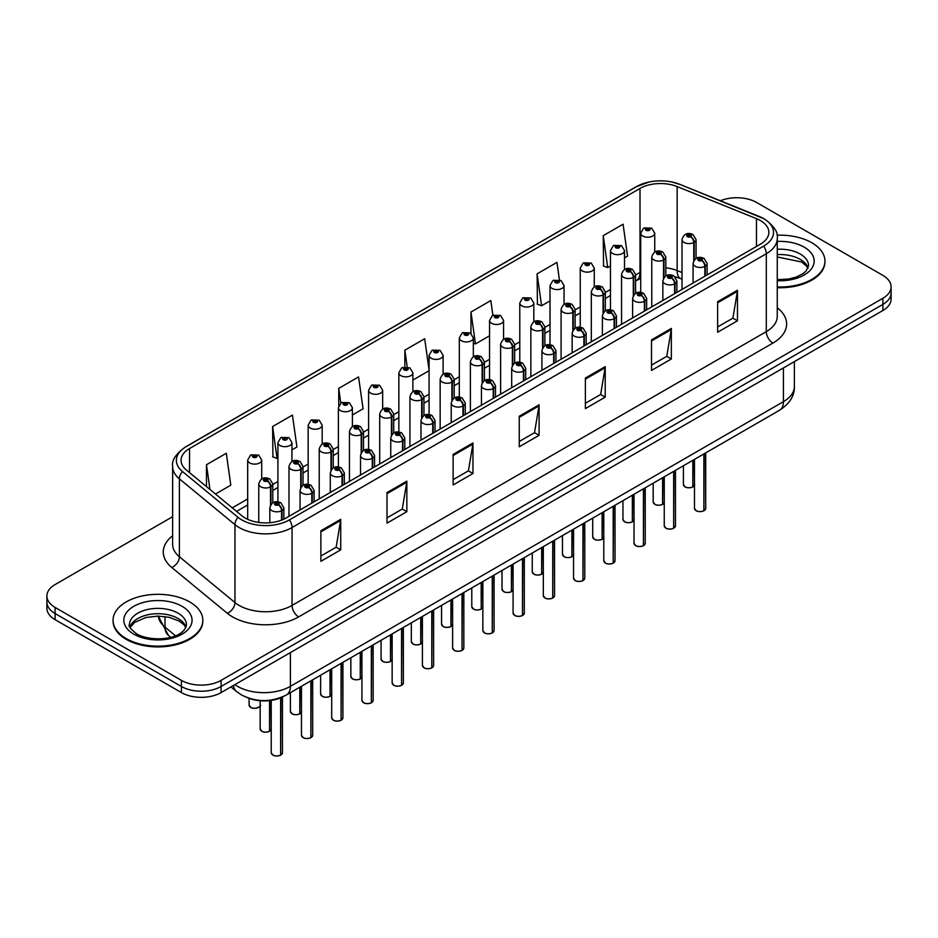 <?xml version="1.0" encoding="UTF-8"?>
<svg xmlns="http://www.w3.org/2000/svg" width="938" height="938" viewBox="0 0 938 938"><rect width="100%" height="100%" fill="white"/><g stroke="black" fill="none" stroke-linecap="round" stroke-linejoin="round"><path stroke-width="1.41" d="M283.839 696.301A28.058 16.192 180 0 1 247.749 697.837M113.052 620.241L113.052 621.003A44.883 25.912 0 0 0 126.208 639.329A44.883 25.912 0 0 0 175.125 644.945A44.883 25.912 0 0 0 202.831 621.003L202.831 620.241A44.883 25.912 0 0 0 189.687 601.915A44.883 25.912 0 0 0 140.77 596.298A44.883 25.912 0 0 0 113.052 620.241A44.883 25.912 0 0 0 126.208 638.567A44.883 25.912 0 0 0 175.125 644.183A44.883 25.912 0 0 0 202.831 620.241M760.355 220.524A28.996 16.732 180 0 1 768.843 232.354A28.996 16.732 180 0 1 760.355 244.197L286.09 517.999A28.996 16.732 180 0 1 241.852 515.771L186.299 469.961A28.996 16.732 180 0 1 181.046 460.359A28.996 16.732 180 0 1 189.546 448.528L640.009 188.444A28.996 16.732 180 0 1 677.142 186.568L756.485 218.648A28.996 16.732 180 0 1 760.355 220.524M763.661 218.613A33.662 19.44 0 0 0 759.159 216.432L679.816 184.364A33.662 19.44 0 0 0 671.737 181.96A33.662 19.44 0 0 0 649.284 181.96A33.662 19.44 0 0 0 636.703 186.545L186.24 446.617A33.662 19.44 0 0 0 182.464 471.509L238.018 517.319A33.662 19.44 0 0 0 289.396 519.91L763.661 246.108A33.662 19.44 0 0 0 763.661 218.613M172.639 516.697L55.119 584.55A28.058 16.192 0 0 0 46.9 596.005L46.9 608.223A28.058 16.192 0 0 0 55.119 619.666L181.421 692.596L181.421 686.487A28.058 16.192 0 0 0 221.098 686.487L882.881 304.404A28.058 16.192 0 0 0 891.1 292.949A28.058 16.192 0 0 1 882.881 304.404L221.098 686.487A28.058 16.192 0 0 1 181.421 686.487L55.119 613.558L181.421 686.487L181.421 680.378A28.058 16.192 0 0 0 221.098 680.378L882.881 298.296A28.058 16.192 0 0 0 891.1 286.84A28.058 16.192 0 0 0 882.881 275.385L756.579 202.467A28.058 16.192 0 0 0 720.419 200.744M46.9 602.114A28.058 16.192 0 0 0 55.119 613.558A28.058 16.192 0 0 1 46.9 602.114M320.878 530.779L320.878 561.311L340.717 549.867L340.717 519.324L320.878 530.779M320.878 556.023L336.144 547.206L340.623 520.461A8.419 4.854 -120 0 0 340.717 519.324M336.132 547.217L340.717 549.867M387.007 492.591L387.007 523.134L406.846 511.691L406.846 481.147L387.007 492.591M387.007 517.846L402.273 509.029L406.752 482.284A8.419 4.854 -120 0 0 406.846 481.147M402.25 509.041L406.846 511.691M453.124 454.414L453.124 484.958L472.963 473.502L472.963 442.971L453.124 454.414M453.124 479.658L468.402 470.853L472.881 444.108A8.419 4.854 -120 0 0 472.963 442.971M468.379 470.864L472.963 473.502M717.629 301.708L717.629 332.251L737.467 320.796L737.467 290.252L717.629 301.708M717.629 326.952L732.906 318.134L737.385 291.401A8.419 4.854 -120 0 0 737.467 290.252M732.883 318.146L737.467 320.796M651.511 339.884L651.511 370.428L671.35 358.973L671.35 328.429L651.511 339.884M651.511 365.128L666.777 356.311L671.256 329.578A8.419 4.854 -120 0 0 671.35 328.429M666.754 356.323L671.35 358.973M585.382 378.061L585.382 408.605L605.221 397.149L605.221 366.606L585.382 378.061M585.382 403.305L600.648 394.488L605.127 367.755A8.419 4.854 -120 0 0 605.221 366.606M600.637 394.499L605.221 397.149M519.253 416.238L519.253 446.781L539.092 435.326L539.092 404.794L519.253 416.238M519.253 441.481L534.519 432.676L538.998 405.931A8.419 4.854 -120 0 0 539.092 404.794M534.508 432.676L539.092 435.326M777.262 287.696A44.883 25.912 0 0 0 824.948 261.831L824.948 261.069A44.883 25.912 0 0 0 811.792 242.743A44.883 25.912 0 0 0 776.969 235.215M46.9 596.005A28.058 16.192 0 0 0 55.119 607.449L181.421 680.378M291.941 449.877L296.924 447.004L292.445 415.1L272.606 426.544L272.923 456.912M215.482 494.033L230.795 485.181L226.316 453.277L206.477 464.732L206.477 486.599M492.884 315.262L490.82 300.559L470.982 312.014L470.982 333.33M559.4 279.841L556.949 262.382L537.111 273.837L537.427 304.193M624.509 257.88L627.557 256.121L623.078 224.205L603.24 235.661L603.556 266.017M352.407 414.971L363.053 408.827L358.574 376.924L338.735 388.367L338.735 405.791M429.076 369.994L424.691 338.735L404.853 350.191L404.853 366.84M412.872 380.066L429.076 370.709M404.853 350.191L407.198 366.887M470.982 312.014L475.46 343.929L489.542 335.792M475.46 343.929L473.338 343.132M537.111 273.837L541.589 305.753L550.008 300.887M541.589 305.753L537.111 304.076M603.24 235.661L607.718 267.576L610.474 265.982M607.718 267.576L603.24 265.9M338.735 388.367L340.799 403.106M272.606 426.544L277.085 458.459L277.918 457.979M277.085 458.459L272.606 456.783M206.477 464.732L209.948 489.472M181.421 692.596A28.058 16.192 0 0 0 221.098 692.596L882.881 310.513A28.058 16.192 0 0 0 891.1 299.058L891.1 286.84M703.852 510.835C700.522 511.902 697.954 511.867 696.172 510.729L694.483 508.361A5.616 3.236 0 0 0 696.125 510.647A5.616 3.236 0 0 0 703.887 510.741L703.758 510.811A5.429 3.131 180 0 1 696.266 510.718M703.887 510.518L704.239 453.722M705.27 275.995L705.27 266.146A4.678 2.814 -122.2 0 0 701.823 260.494A2.333 1.348 0 0 0 701.753 258.63A2.333 1.348 0 0 0 698.447 258.63A2.333 1.348 0 0 0 698.447 260.541A2.333 1.348 0 0 0 701.683 260.588L699.162 259.592L700.756 259.205L701.823 260.494M701.683 260.588A4.678 2.58 62.1 0 1 704.837 266.392A7.012 4.045 180 0 1 695.14 266.263A7.012 4.045 180 0 1 693.088 263.402C694.87 257.645 698.54 255.98 704.086 258.396L707.111 263.402A7.012 4.045 180 0 1 705.27 266.146M704.837 276.241L704.837 266.392M703.887 510.741L703.887 453.922M692.783 486.986C689.453 488.053 686.886 488.03 685.103 486.881L683.415 484.512A5.616 3.236 0 0 0 685.057 486.799A5.616 3.236 0 0 0 692.819 486.904L692.69 486.974A5.429 3.131 180 0 1 685.197 486.881M692.819 486.67L693.17 460.112M694.202 260.084L694.202 242.297A4.678 2.814 -122.2 0 0 690.755 236.657A2.333 1.348 0 0 0 690.685 234.781A2.333 1.348 0 0 0 687.378 234.781A2.333 1.348 0 0 0 687.378 236.693A2.333 1.348 0 0 0 690.603 236.739L688.093 235.743L689.688 235.356L690.755 236.657M690.603 236.739A4.678 2.58 62.1 0 1 693.768 242.543A7.012 4.045 180 0 1 684.072 242.426A7.012 4.045 180 0 1 682.02 239.565C683.802 233.808 687.472 232.132 693.018 234.559L696.043 239.565A7.012 4.045 180 0 1 694.202 242.297M693.768 260.752L693.768 242.543M692.819 486.904L692.819 460.324M654.736 252.052L654.736 233.163A7.012 4.045 180 0 1 650.409 236.915A7.012 4.045 180 0 1 642.765 236.036A7.012 4.045 180 0 1 640.713 233.163L643.515 228.297A4.678 2.814 57.8 0 1 646.001 228.438A2.333 1.348 0 0 0 646.071 230.302A2.333 1.348 0 0 0 649.377 230.302A2.333 1.348 0 0 0 649.377 228.391A2.333 1.348 0 0 0 646.141 228.356L648.662 229.353L647.068 229.728L646.001 228.438M647.091 229.751L647.091 228.954M646.141 228.356A4.678 2.58 -117.9 0 0 643.96 228.04A4.678 2.58 -117.9 0 0 643.749 228.169M647.032 229.716L647.032 228.989M777.262 286.934A44.883 25.912 0 0 0 824.948 261.069M673.613 528.282C670.283 529.36 667.727 529.325 665.933 528.188L664.256 525.808A5.616 3.236 0 0 0 665.898 528.106A5.616 3.236 0 0 0 673.66 528.2L673.531 528.27A5.429 3.131 180 0 1 666.027 528.176M673.66 527.965L674 471.181M675.032 293.453L675.032 283.593A4.678 2.814 -122.2 0 0 671.585 277.953A2.333 1.348 0 0 0 671.514 276.089A2.333 1.348 0 0 0 668.208 276.089A2.333 1.348 0 0 0 668.208 278A2.333 1.348 0 0 0 671.444 278.035L668.935 277.038L670.529 276.663L671.585 277.953M671.444 278.035A4.678 2.58 62.1 0 1 674.598 283.851A7.012 4.045 180 0 1 664.901 283.722A7.012 4.045 180 0 1 662.849 280.861C664.643 275.104 668.313 273.439 673.859 275.854L676.873 280.861A7.012 4.045 180 0 1 675.032 283.593M674.598 293.7L674.598 283.851M673.66 528.2L673.66 471.38M643.386 545.74C640.056 546.807 637.488 546.784 635.706 545.646L634.018 543.266A5.616 3.236 0 0 0 635.659 545.553A5.616 3.236 0 0 0 643.421 545.658L643.292 545.728A5.429 3.131 180 0 1 635.8 545.635M643.421 545.424L643.773 488.639M644.805 310.9L644.805 301.051A4.678 2.814 -122.2 0 0 641.358 295.411A2.333 1.348 0 0 0 641.287 293.547A2.333 1.348 0 0 0 637.981 293.547A2.333 1.348 0 0 0 637.981 295.447A2.333 1.348 0 0 0 641.217 295.493L638.696 294.497L640.291 294.11L641.358 295.411M641.217 295.493A4.678 2.58 62.1 0 1 644.371 301.297A7.012 4.045 180 0 1 634.674 301.18A7.012 4.045 180 0 1 632.622 298.319C634.416 292.562 638.075 290.897 643.62 293.313L646.645 298.319A7.012 4.045 180 0 1 644.805 301.051M644.371 311.158L644.371 301.297M643.421 545.658L643.421 488.839M613.147 563.199C609.817 564.266 607.261 564.23 605.467 563.093L603.791 560.725A5.616 3.236 0 0 0 605.432 563.011A5.616 3.236 0 0 0 613.194 563.105L613.065 563.187A5.429 3.131 180 0 1 605.561 563.081M613.194 562.882L613.534 506.086M614.566 328.359L614.566 318.51A4.678 2.814 -122.2 0 0 611.119 312.858A2.333 1.348 0 0 0 611.048 310.994A2.333 1.348 0 0 0 607.742 310.994A2.333 1.348 0 0 0 607.742 312.905A2.333 1.348 0 0 0 610.978 312.952L608.469 311.955L610.063 311.568L611.119 312.858M610.978 312.952A4.678 2.58 62.1 0 1 614.132 318.756A7.012 4.045 180 0 1 604.435 318.627A7.012 4.045 180 0 1 602.384 315.766C604.178 310.021 607.847 308.344 613.393 310.771L616.407 315.766A7.012 4.045 180 0 1 614.566 318.51M614.132 328.605L614.132 318.756M613.194 563.105L613.194 506.286M582.92 580.645C579.59 581.724 577.022 581.689 575.24 580.552L573.552 578.171A5.616 3.236 0 0 0 575.193 580.47A5.616 3.236 0 0 0 582.955 580.563L582.826 580.634A5.429 3.131 180 0 1 575.334 580.54M582.955 580.329L583.307 523.545M584.339 345.817L584.339 335.956A4.678 2.814 -122.2 0 0 580.892 330.317A2.333 1.348 0 0 0 580.821 328.452A2.333 1.348 0 0 0 577.515 328.452A2.333 1.348 0 0 0 577.515 330.364A2.333 1.348 0 0 0 580.751 330.399L578.23 329.402L579.825 329.027L580.892 330.317M580.751 330.399A4.678 2.58 62.1 0 1 583.905 336.214A7.012 4.045 180 0 1 574.208 336.085A7.012 4.045 180 0 1 572.157 333.225C573.95 327.468 577.609 325.803 583.155 328.218L586.18 333.225A7.012 4.045 180 0 1 584.339 335.956M583.905 346.063L583.905 336.214M582.955 580.563L582.955 523.744M624.509 269.499L624.509 250.622A7.012 4.045 180 0 1 620.182 254.362A7.012 4.045 180 0 1 612.537 253.483A7.012 4.045 180 0 1 610.474 250.622L613.276 245.756A4.678 2.814 57.8 0 1 615.774 245.897A2.333 1.348 0 0 0 615.844 247.761A2.333 1.348 0 0 0 619.15 247.761A2.333 1.348 0 0 0 619.15 245.85A2.333 1.348 0 0 0 615.914 245.815L618.423 246.811L616.829 247.186L615.774 245.897M616.864 247.198L616.864 246.413M615.914 245.815A4.678 2.58 -117.9 0 0 613.722 245.498A4.678 2.58 -117.9 0 0 613.522 245.627M616.805 247.175L616.805 246.436M594.27 286.958L594.27 268.08A7.012 4.045 180 0 1 589.943 271.821A7.012 4.045 180 0 1 582.299 270.941A7.012 4.045 180 0 1 580.247 268.08L583.049 263.215A4.678 2.814 57.8 0 1 585.535 263.344A2.333 1.348 0 0 0 585.605 265.219A2.333 1.348 0 0 0 588.912 265.219A2.333 1.348 0 0 0 588.912 263.308A2.333 1.348 0 0 0 585.675 263.261L588.196 264.258L586.602 264.645L586.625 263.859M585.675 263.261A4.678 2.58 -117.9 0 0 583.495 262.945A4.678 2.58 -117.9 0 0 583.284 263.086M586.567 264.622L585.535 263.344M586.602 264.645L586.567 263.895M564.043 304.416L564.043 285.527A7.012 4.045 180 0 1 559.716 289.279A7.012 4.045 180 0 1 552.072 288.4A7.012 4.045 180 0 1 550.008 285.527L552.81 280.661A4.678 2.814 57.8 0 1 555.308 280.802A2.333 1.348 0 0 0 555.378 282.666A2.333 1.348 0 0 0 558.685 282.666A2.333 1.348 0 0 0 558.685 280.755A2.333 1.348 0 0 0 555.448 280.72L557.958 281.717L556.363 282.092L555.308 280.802M556.398 282.115L556.398 281.318M555.448 280.72A4.678 2.58 -117.9 0 0 553.256 280.403A4.678 2.58 -117.9 0 0 553.057 280.532M556.363 282.092L556.34 281.353M533.804 321.863L533.804 302.986A7.012 4.045 180 0 1 529.478 306.726A7.012 4.045 180 0 1 521.833 305.847A7.012 4.045 180 0 1 519.781 302.986L522.583 298.12A4.678 2.814 57.8 0 1 525.069 298.261A2.333 1.348 0 0 0 525.139 300.125A2.333 1.348 0 0 0 528.446 300.125A2.333 1.348 0 0 0 528.446 298.214A2.333 1.348 0 0 0 525.21 298.178L527.461 298.788L526.136 299.55L526.159 298.776M525.21 298.178A4.678 2.58 -117.9 0 0 523.029 297.862A4.678 2.58 -117.9 0 0 522.818 297.991M526.101 299.539L525.069 298.261M526.136 299.55L526.101 298.8M662.545 504.433C659.215 505.512 656.659 505.476 654.865 504.339L653.188 501.959A5.616 3.236 0 0 0 654.83 504.257A5.616 3.236 0 0 0 662.591 504.351L662.463 504.421A5.429 3.131 180 0 1 654.959 504.327M662.591 504.128L662.932 477.571M663.963 277.531L663.963 259.756A4.678 2.814 -122.2 0 0 660.516 254.104A2.333 1.348 0 0 0 660.446 252.24A2.333 1.348 0 0 0 657.139 252.24A2.333 1.348 0 0 0 657.139 254.151A2.333 1.348 0 0 0 660.375 254.186L657.855 253.201L659.461 252.814L660.516 254.104M660.375 254.186A4.678 2.58 62.1 0 1 663.529 260.002A7.012 4.045 180 0 1 653.833 259.873A7.012 4.045 180 0 1 651.781 257.012C653.575 251.255 657.245 249.59 662.791 252.005L665.804 257.012A7.012 4.045 180 0 1 663.963 259.756M663.529 278.211L663.529 260.002M662.591 504.351L662.591 477.77M632.318 521.891C628.988 522.97 626.42 522.935 624.638 521.798L622.949 519.418A5.616 3.236 0 0 0 624.591 521.716A5.616 3.236 0 0 0 632.353 521.809L632.224 521.88A5.429 3.131 180 0 1 624.731 521.786M632.353 521.575L632.704 495.03M633.736 294.989L633.736 277.202A4.678 2.814 -122.2 0 0 630.289 271.563A2.333 1.348 0 0 0 630.219 269.698A2.333 1.348 0 0 0 626.912 269.698A2.333 1.348 0 0 0 626.912 271.61A2.333 1.348 0 0 0 630.137 271.645L627.628 270.648L629.222 270.273L630.289 271.563M630.137 271.645A4.678 2.58 62.1 0 1 633.302 277.449A7.012 4.045 180 0 1 623.606 277.331A7.012 4.045 180 0 1 621.554 274.471C623.336 268.714 627.006 267.049 632.552 269.464L635.577 274.471A7.012 4.045 180 0 1 633.736 277.202M633.302 295.658L633.302 277.449M632.353 521.809L632.353 495.229M602.079 539.35C598.749 540.417 596.193 540.394 594.399 539.256L592.722 536.876A5.616 3.236 0 0 0 594.364 539.162A5.616 3.236 0 0 0 602.126 539.268L601.997 539.338A5.429 3.131 180 0 1 594.493 539.244M602.126 539.033L602.466 512.488M603.497 312.448L603.497 294.661A4.678 2.814 -122.2 0 0 600.05 289.021A2.333 1.348 0 0 0 599.98 287.157A2.333 1.348 0 0 0 596.674 287.157A2.333 1.348 0 0 0 596.674 289.056A2.333 1.348 0 0 0 599.91 289.103L597.389 288.107L598.995 287.72L600.05 289.021M599.91 289.103A4.678 2.58 62.1 0 1 603.064 294.907A7.012 4.045 180 0 1 593.367 294.79A7.012 4.045 180 0 1 591.315 291.929C593.109 286.172 596.779 284.507 602.325 286.922L605.338 291.929A7.012 4.045 180 0 1 603.497 294.661M603.064 313.116L603.064 294.907M602.126 539.268L602.126 512.687M571.852 556.809C568.522 557.876 565.954 557.84 564.172 556.703L562.483 554.335A5.616 3.236 0 0 0 564.125 556.621A5.616 3.236 0 0 0 571.887 556.715L571.758 556.785A5.429 3.131 180 0 1 564.266 556.691M571.887 556.492L572.239 529.935M573.27 329.895L573.27 312.12A4.678 2.814 -122.2 0 0 569.823 306.468A2.333 1.348 0 0 0 569.753 304.604A2.333 1.348 0 0 0 566.446 304.604A2.333 1.348 0 0 0 566.446 306.515A2.333 1.348 0 0 0 569.671 306.55L567.162 305.565L568.756 305.178L569.823 306.468M569.671 306.55A4.678 2.58 62.1 0 1 572.837 312.366A7.012 4.045 180 0 1 563.14 312.237A7.012 4.045 180 0 1 561.088 309.376C562.87 303.619 566.54 301.954 572.086 304.369L575.111 309.376A7.012 4.045 180 0 1 573.27 312.12M572.837 330.575L572.837 312.366M571.887 556.715L571.887 530.134M552.681 598.104C549.351 599.171 546.795 599.148 545.001 598.01L543.325 595.63A5.616 3.236 0 0 0 544.966 597.916A5.616 3.236 0 0 0 552.728 598.022L552.599 598.092A5.429 3.131 180 0 1 545.095 597.998M552.728 597.787L553.068 541.003M554.1 363.264L554.1 353.415A4.678 2.814 -122.2 0 0 550.653 347.775A2.333 1.348 0 0 0 550.583 345.911A2.333 1.348 0 0 0 547.276 345.911A2.333 1.348 0 0 0 547.276 347.81A2.333 1.348 0 0 0 550.512 347.857L548.003 346.861L549.598 346.474L550.653 347.775M550.512 347.857A4.678 2.58 62.1 0 1 553.666 353.661A7.012 4.045 180 0 1 543.97 353.544A7.012 4.045 180 0 1 541.918 350.683C543.712 344.926 547.382 343.261 552.928 345.676L555.953 350.683A7.012 4.045 180 0 1 554.1 353.415M553.666 363.522L553.666 353.661M552.728 598.022L552.728 541.203M522.454 615.562C519.124 616.629 516.557 616.594 514.774 615.457L513.086 613.089A5.616 3.236 0 0 0 514.728 615.375A5.616 3.236 0 0 0 522.489 615.469L522.36 615.551A5.429 3.131 180 0 1 514.868 615.457M522.489 615.246L522.841 558.45M523.873 380.722L523.873 370.873A4.678 2.814 -122.2 0 0 520.426 365.222A2.333 1.348 0 0 0 520.356 363.358A2.333 1.348 0 0 0 517.049 363.358A2.333 1.348 0 0 0 517.049 365.269A2.333 1.348 0 0 0 520.285 365.316L517.764 364.319L519.359 363.932L520.426 365.222M520.285 365.316A4.678 2.58 62.1 0 1 523.439 371.12A7.012 4.045 180 0 1 513.743 371.002A7.012 4.045 180 0 1 511.691 368.13C513.485 362.385 517.143 360.708 522.689 363.135L525.714 368.13A7.012 4.045 180 0 1 523.873 370.873M523.439 380.969L523.439 371.12M522.489 615.469L522.489 558.661M492.216 633.009C488.886 634.088 486.33 634.053 484.536 632.915L482.859 630.535A5.616 3.236 0 0 0 484.5 632.833A5.616 3.236 0 0 0 492.262 632.927L492.133 632.998A5.429 3.131 180 0 1 484.629 632.904M492.262 632.693L492.602 575.909M493.634 398.181L493.634 388.32A4.678 2.814 -122.2 0 0 490.187 382.681A2.333 1.348 0 0 0 490.117 380.816A2.333 1.348 0 0 0 486.81 380.816A2.333 1.348 0 0 0 486.81 382.727A2.333 1.348 0 0 0 490.046 382.763L487.537 381.766L489.132 381.391L490.187 382.681M490.046 382.763A4.678 2.58 62.1 0 1 493.2 388.578A7.012 4.045 180 0 1 483.504 388.449A7.012 4.045 180 0 1 481.452 385.588C483.246 379.831 486.916 378.166 492.462 380.582L495.487 385.588A7.012 4.045 180 0 1 493.634 388.32M493.2 398.427L493.2 388.578M492.262 632.927L492.262 576.108M461.988 650.468C458.659 651.547 456.091 651.511 454.309 650.374L452.62 647.994A5.616 3.236 0 0 0 454.262 650.28A5.616 3.236 0 0 0 462.024 650.386L461.895 650.456A5.429 3.131 180 0 1 454.402 650.362M462.024 650.151L462.375 593.367M463.407 415.64L463.407 405.779A4.678 2.814 -122.2 0 0 459.96 400.139A2.333 1.348 0 0 0 459.89 398.275A2.333 1.348 0 0 0 456.583 398.275A2.333 1.348 0 0 0 456.583 400.174A2.333 1.348 0 0 0 459.819 400.221L457.298 399.225L458.893 398.849L459.96 400.139M459.819 400.221A4.678 2.58 62.1 0 1 462.973 406.025A7.012 4.045 180 0 1 453.277 405.908A7.012 4.045 180 0 1 451.225 403.047C453.019 397.29 456.677 395.625 462.223 398.04L465.248 403.047A7.012 4.045 180 0 1 463.407 405.779M462.973 415.886L462.973 406.025M462.024 650.386L462.024 593.566M541.613 574.255C538.283 575.334 535.727 575.299 533.933 574.162L532.256 571.781A5.616 3.236 0 0 0 533.898 574.079A5.616 3.236 0 0 0 541.66 574.173L541.531 574.244A5.429 3.131 180 0 1 534.027 574.15M541.66 573.939L542 547.393M543.032 347.353L543.032 329.566A4.678 2.814 -122.2 0 0 539.585 323.927A2.333 1.348 0 0 0 539.514 322.062A2.333 1.348 0 0 0 536.208 322.062A2.333 1.348 0 0 0 536.208 323.973A2.333 1.348 0 0 0 539.444 324.009L536.923 323.012L538.529 322.637L539.585 323.927M539.444 324.009A4.678 2.58 62.1 0 1 542.598 329.824A7.012 4.045 180 0 1 532.901 329.695A7.012 4.045 180 0 1 530.849 326.834C532.643 321.077 536.313 319.412 541.859 321.828L544.872 326.834A7.012 4.045 180 0 1 543.032 329.566M542.598 348.033L542.598 329.824M541.66 574.173L541.66 547.593M511.386 591.714C508.056 592.781 505.488 592.757 503.706 591.62L502.018 589.24A5.616 3.236 0 0 0 503.659 591.526A5.616 3.236 0 0 0 511.421 591.632L511.292 591.702A5.429 3.131 180 0 1 503.8 591.608M511.421 591.397L511.773 564.852M512.805 364.812L512.805 347.025A4.678 2.814 -122.2 0 0 509.357 341.385A2.333 1.348 0 0 0 509.287 339.521A2.333 1.348 0 0 0 505.981 339.521A2.333 1.348 0 0 0 505.981 341.42A2.333 1.348 0 0 0 509.205 341.467L506.696 340.471L508.29 340.084L509.357 341.385M509.205 341.467A4.678 2.58 62.1 0 1 512.371 347.271A7.012 4.045 180 0 1 502.674 347.154A7.012 4.045 180 0 1 500.622 344.293C502.405 338.536 506.074 336.871 511.62 339.286L514.645 344.293A7.012 4.045 180 0 1 512.805 347.025M512.371 365.48L512.371 347.271M511.421 591.632L511.421 565.051M481.147 609.172C477.817 610.239 475.261 610.204 473.467 609.067L471.791 606.698A5.616 3.236 0 0 0 473.432 608.985A5.616 3.236 0 0 0 481.194 609.079L481.065 609.149A5.429 3.131 180 0 1 473.561 609.055M481.194 608.856L481.534 582.299M482.566 382.258L482.566 364.483A4.678 2.814 -122.2 0 0 479.119 358.832A2.333 1.348 0 0 0 479.048 356.968A2.333 1.348 0 0 0 475.742 356.968A2.333 1.348 0 0 0 475.742 358.879A2.333 1.348 0 0 0 478.978 358.926L476.457 357.929L478.063 357.542L479.119 358.832M478.978 358.926A4.678 2.58 62.1 0 1 482.132 364.73A7.012 4.045 180 0 1 472.435 364.601A7.012 4.045 180 0 1 470.384 361.74C472.177 355.983 475.847 354.318 481.393 356.733L484.407 361.74A7.012 4.045 180 0 1 482.566 364.483M482.132 382.939L482.132 364.73M481.194 609.079L481.194 582.498M450.92 626.619C447.59 627.698 445.022 627.663 443.24 626.525L441.552 624.145A5.616 3.236 0 0 0 443.193 626.443A5.616 3.236 0 0 0 450.955 626.537L450.826 626.607A5.429 3.131 180 0 1 443.334 626.514M450.955 626.303L451.307 599.757M452.339 399.717L452.339 381.93A4.678 2.814 -122.2 0 0 448.892 376.29A2.333 1.348 0 0 0 448.821 374.426A2.333 1.348 0 0 0 445.515 374.426A2.333 1.348 0 0 0 445.515 376.337A2.333 1.348 0 0 0 448.739 376.373L446.23 375.376L447.825 375.001L448.892 376.29M448.739 376.373A4.678 2.58 62.1 0 1 451.905 382.188A7.012 4.045 180 0 1 442.208 382.059A7.012 4.045 180 0 1 440.156 379.198C441.939 373.441 445.609 371.776 451.155 374.192L454.18 379.198A7.012 4.045 180 0 1 452.339 381.93M451.905 400.397L451.905 382.188M450.955 626.537L450.955 599.957M503.577 339.322L503.577 320.444A7.012 4.045 180 0 1 499.251 324.185A7.012 4.045 180 0 1 491.606 323.305A7.012 4.045 180 0 1 489.542 320.444L492.344 315.578A4.678 2.814 57.8 0 1 494.842 315.707A2.333 1.348 0 0 0 494.912 317.583A2.333 1.348 0 0 0 498.219 317.583A2.333 1.348 0 0 0 498.219 315.672A2.333 1.348 0 0 0 494.983 315.625L497.492 316.622L495.897 317.009L494.842 315.707M495.932 317.021L495.932 316.223M494.983 315.625A4.678 2.58 -117.9 0 0 492.79 315.309A4.678 2.58 -117.9 0 0 492.591 315.449M495.874 316.985L495.874 316.258M473.338 356.78L473.338 337.903A7.012 4.045 180 0 1 469.012 341.643A7.012 4.045 180 0 1 461.367 340.764A7.012 4.045 180 0 1 459.315 337.903L462.117 333.025A4.678 2.814 57.8 0 1 464.603 333.166A2.333 1.348 0 0 0 464.673 335.03A2.333 1.348 0 0 0 467.98 335.03A2.333 1.348 0 0 0 467.98 333.119A2.333 1.348 0 0 0 464.744 333.084L467.265 334.08L465.67 334.456L464.603 333.166M465.694 334.479L465.694 333.682M464.744 333.084A4.678 2.58 -117.9 0 0 462.563 332.767A4.678 2.58 -117.9 0 0 462.352 332.896M465.67 334.456L465.635 333.717M443.111 374.227L443.111 355.35A7.012 4.045 180 0 1 438.785 359.09A7.012 4.045 180 0 1 431.14 358.21A7.012 4.045 180 0 1 429.076 355.35L431.879 350.484A4.678 2.814 57.8 0 1 434.376 350.624A2.333 1.348 0 0 0 434.446 352.489A2.333 1.348 0 0 0 437.753 352.489A2.333 1.348 0 0 0 437.753 350.578A2.333 1.348 0 0 0 434.517 350.542L437.026 351.539L435.431 351.914L434.376 350.624M435.466 351.938L435.466 351.14M434.517 350.542A4.678 2.58 -117.9 0 0 432.324 350.226A4.678 2.58 -117.9 0 0 432.125 350.355M435.431 351.914L435.408 351.164M431.75 667.926C428.42 668.993 425.864 668.958 424.07 667.821L422.393 665.452A5.616 3.236 0 0 0 424.035 667.739A5.616 3.236 0 0 0 431.797 667.833L431.668 667.915A5.429 3.131 180 0 1 424.164 667.821M431.797 667.61L432.137 610.826M433.168 433.086L433.168 423.237A4.678 2.814 -122.2 0 0 429.721 417.598A2.333 1.348 0 0 0 429.651 415.722A2.333 1.348 0 0 0 426.344 415.722A2.333 1.348 0 0 0 426.344 417.633A2.333 1.348 0 0 0 429.581 417.68L427.071 416.683L428.666 416.296L429.721 417.598M429.581 417.68A4.678 2.58 62.1 0 1 432.735 423.484A7.012 4.045 180 0 1 423.038 423.366A7.012 4.045 180 0 1 420.986 420.494C422.78 414.748 426.45 413.072 431.996 415.499L435.021 420.494A7.012 4.045 180 0 1 433.168 423.237M432.735 433.344L432.735 423.484M431.797 667.833L431.797 611.025M401.523 685.373C398.193 686.452 395.625 686.417 393.843 685.279L392.154 682.899A5.616 3.236 0 0 0 393.796 685.197A5.616 3.236 0 0 0 401.558 685.291L401.429 685.361A5.429 3.131 180 0 1 393.937 685.268M401.558 685.057L401.91 628.272M402.941 450.545L402.941 440.684A4.678 2.814 -122.2 0 0 399.494 435.044A2.333 1.348 0 0 0 399.424 433.18A2.333 1.348 0 0 0 396.117 433.18A2.333 1.348 0 0 0 396.117 435.091A2.333 1.348 0 0 0 399.354 435.126L396.833 434.13L398.427 433.755L399.494 435.044M399.354 435.126A4.678 2.58 62.1 0 1 402.508 440.942A7.012 4.045 180 0 1 392.811 440.813A7.012 4.045 180 0 1 390.759 437.952C392.553 432.195 396.211 430.53 401.757 432.946L404.782 437.952A7.012 4.045 180 0 1 402.941 440.684M402.508 450.791L402.508 440.942M401.558 685.291L401.558 628.472M371.284 702.832C367.954 703.91 365.398 703.875 363.604 702.738L361.927 700.358A5.616 3.236 0 0 0 363.569 702.644A5.616 3.236 0 0 0 371.331 702.75L371.202 702.82A5.429 3.131 180 0 1 363.698 702.726M371.331 702.515L371.671 645.731M372.703 468.003L372.703 458.143A4.678 2.814 -122.2 0 0 369.255 452.503A2.333 1.348 0 0 0 369.185 450.639A2.333 1.348 0 0 0 365.879 450.639A2.333 1.348 0 0 0 365.879 452.55A2.333 1.348 0 0 0 369.115 452.585L366.606 451.588L368.2 451.213L369.255 452.503M369.115 452.585A4.678 2.58 62.1 0 1 372.269 458.389A7.012 4.045 180 0 1 362.572 458.272A7.012 4.045 180 0 1 360.52 455.411C362.314 449.654 365.984 447.989 371.53 450.404L374.555 455.411A7.012 4.045 180 0 1 372.703 458.143M372.269 468.25L372.269 458.389M371.331 702.75L371.331 645.93M341.057 720.29C337.727 721.357 335.159 721.322 333.377 720.185L331.689 717.816A5.616 3.236 0 0 0 333.33 720.103A5.616 3.236 0 0 0 341.092 720.196L340.963 720.278A5.429 3.131 180 0 1 333.471 720.185M341.092 719.974L341.444 663.189M342.476 485.45L342.476 475.601A4.678 2.814 -122.2 0 0 339.028 469.961A2.333 1.348 0 0 0 338.958 468.085A2.333 1.348 0 0 0 335.652 468.085A2.333 1.348 0 0 0 335.652 469.997A2.333 1.348 0 0 0 338.888 470.044L336.367 469.047L337.961 468.66L339.028 469.961M338.888 470.044A4.678 2.58 62.1 0 1 342.042 475.847A7.012 4.045 180 0 1 332.345 475.73A7.012 4.045 180 0 1 330.293 472.858C332.087 467.112 335.745 465.436 341.291 467.863L344.316 472.858A7.012 4.045 180 0 1 342.476 475.601M342.042 485.708L342.042 475.847M341.092 720.196L341.092 663.389M310.818 737.737C307.488 738.816 304.932 738.781 303.138 737.643L301.461 735.263A5.616 3.236 0 0 0 303.103 737.561A5.616 3.236 0 0 0 310.865 737.655L310.736 737.725A5.429 3.131 180 0 1 303.232 737.631M310.865 737.42L311.205 680.636M312.237 502.909L312.237 493.048A4.678 2.814 -122.2 0 0 308.79 487.408A2.333 1.348 0 0 0 308.719 485.544A2.333 1.348 0 0 0 305.413 485.544A2.333 1.348 0 0 0 305.413 487.455A2.333 1.348 0 0 0 308.649 487.49L306.14 486.494L307.734 486.119L308.79 487.408M308.649 487.49A4.678 2.58 62.1 0 1 311.815 493.306A7.012 4.045 180 0 1 302.106 493.177A7.012 4.045 180 0 1 300.054 490.316C301.848 484.559 305.518 482.894 311.064 485.309L314.089 490.316A7.012 4.045 180 0 1 312.237 493.048M311.815 503.155L311.815 493.306M310.865 737.655L310.865 680.836M280.591 755.196C277.261 756.274 274.693 756.239 272.911 755.102L271.223 752.722A5.616 3.236 0 0 0 272.876 755.008A5.616 3.236 0 0 0 280.626 755.113L280.497 755.184A5.429 3.131 180 0 1 273.005 755.09M280.626 754.879L280.978 697.708M282.01 519.969L282.01 510.507A4.678 2.814 -122.2 0 0 278.563 504.867A2.333 1.348 0 0 0 278.492 503.003A2.333 1.348 0 0 0 275.186 503.003A2.333 1.348 0 0 0 275.186 504.914A2.333 1.348 0 0 0 278.422 504.949L275.901 503.952L277.496 503.577L278.563 504.867M278.422 504.949A4.678 2.58 62.1 0 1 281.576 510.753A7.012 4.045 180 0 1 271.879 510.635A7.012 4.045 180 0 1 269.827 507.775C271.621 502.018 275.28 500.353 280.825 502.768L283.851 507.775A7.012 4.045 180 0 1 282.01 510.507M281.576 520.133L281.576 510.753M280.626 755.113L280.626 697.86M420.681 644.078C417.351 645.145 414.795 645.121 413.001 643.984L411.325 641.604A5.616 3.236 0 0 0 412.966 643.89A5.616 3.236 0 0 0 420.728 643.996L420.599 644.066A5.429 3.131 180 0 1 413.095 643.972M420.728 643.761L421.068 617.216M422.1 417.176L422.1 399.389A4.678 2.814 -122.2 0 0 418.653 393.749A2.333 1.348 0 0 0 418.583 391.885A2.333 1.348 0 0 0 415.276 391.885A2.333 1.348 0 0 0 415.276 393.784A2.333 1.348 0 0 0 418.512 393.831L416.003 392.834L417.598 392.447L418.653 393.749M418.512 393.831A4.678 2.58 62.1 0 1 421.666 399.635A7.012 4.045 180 0 1 411.97 399.518A7.012 4.045 180 0 1 409.918 396.657C411.712 390.9 415.382 389.235 420.928 391.65L423.941 396.657A7.012 4.045 180 0 1 422.1 399.389M421.666 417.844L421.666 399.635M420.728 643.996L420.728 617.415M390.454 661.536C387.124 662.603 384.557 662.568 382.774 661.431L381.086 659.062A5.616 3.236 0 0 0 382.727 661.349A5.616 3.236 0 0 0 390.489 661.442L390.36 661.525A5.429 3.131 180 0 1 382.868 661.419M390.489 661.22L390.841 634.663M391.873 434.622L391.873 416.847A4.678 2.814 -122.2 0 0 388.426 411.196A2.333 1.348 0 0 0 388.355 409.331A2.333 1.348 0 0 0 385.049 409.331A2.333 1.348 0 0 0 385.049 411.243A2.333 1.348 0 0 0 388.273 411.29L385.764 410.293L387.359 409.906L388.426 411.196M388.273 411.29A4.678 2.58 62.1 0 1 391.439 417.093A7.012 4.045 180 0 1 381.743 416.976A7.012 4.045 180 0 1 379.691 414.104C381.473 408.358 385.143 406.682 390.689 409.109L393.714 414.104A7.012 4.045 180 0 1 391.873 416.847M391.439 435.302L391.439 417.093M390.489 661.442L390.489 634.862M360.215 678.983C356.886 680.062 354.329 680.027 352.536 678.889L350.859 676.509A5.616 3.236 0 0 0 352.5 678.807A5.616 3.236 0 0 0 360.262 678.901L360.133 678.971A5.429 3.131 180 0 1 352.629 678.878M360.262 678.666L360.602 652.121M361.634 452.081L361.634 434.294A4.678 2.814 -122.2 0 0 358.187 428.654A2.333 1.348 0 0 0 358.117 426.79A2.333 1.348 0 0 0 354.81 426.79A2.333 1.348 0 0 0 354.81 428.701A2.333 1.348 0 0 0 358.046 428.736L355.537 427.74L357.132 427.365L358.187 428.654M358.046 428.736A4.678 2.58 62.1 0 1 361.2 434.552A7.012 4.045 180 0 1 351.504 434.423A7.012 4.045 180 0 1 349.452 431.562C351.246 425.805 354.916 424.14 360.462 426.556L363.475 431.562A7.012 4.045 180 0 1 361.634 434.294M361.2 452.761L361.2 434.552M360.262 678.901L360.262 652.32M329.988 696.442C326.659 697.509 324.091 697.485 322.309 696.348L320.62 693.968A5.616 3.236 0 0 0 322.262 696.254A5.616 3.236 0 0 0 330.024 696.359L329.895 696.43A5.429 3.131 180 0 1 322.402 696.336M330.024 696.125L330.375 669.58M331.407 469.539L331.407 451.753A4.678 2.814 -122.2 0 0 327.96 446.113A2.333 1.348 0 0 0 327.89 444.249A2.333 1.348 0 0 0 324.583 444.249A2.333 1.348 0 0 0 324.583 446.148A2.333 1.348 0 0 0 327.808 446.195L325.298 445.198L326.893 444.811L327.96 446.113M327.808 446.195A4.678 2.58 62.1 0 1 330.973 451.999A7.012 4.045 180 0 1 321.277 451.882A7.012 4.045 180 0 1 319.225 449.021C321.007 443.264 324.677 441.599 330.223 444.014L333.248 449.021A7.012 4.045 180 0 1 331.407 451.753M330.973 470.208L330.973 451.999M330.024 696.359L330.024 669.779M299.75 713.9C296.42 714.967 293.864 714.932 292.07 713.795L290.393 711.426A5.616 3.236 0 0 0 292.035 713.712A5.616 3.236 0 0 0 299.797 713.806L299.668 713.888A5.429 3.131 180 0 1 292.164 713.795M299.797 713.584L300.137 687.026M301.168 486.986L301.168 469.211A4.678 2.814 -122.2 0 0 297.721 463.56A2.333 1.348 0 0 0 297.651 461.695A2.333 1.348 0 0 0 294.344 461.695A2.333 1.348 0 0 0 294.344 463.607A2.333 1.348 0 0 0 297.581 463.653L295.071 462.657L296.666 462.27L297.721 463.56M297.581 463.653A4.678 2.58 62.1 0 1 300.735 469.457A7.012 4.045 180 0 1 291.038 469.34A7.012 4.045 180 0 1 288.986 466.467C290.78 460.722 294.45 459.045 299.996 461.473L303.009 466.467A7.012 4.045 180 0 1 301.168 469.211M300.735 487.666L300.735 469.457M299.797 713.806L299.797 687.226M269.523 731.347C266.193 732.426 263.625 732.39 261.843 731.253L260.154 728.873A5.616 3.236 0 0 0 261.796 731.171A5.616 3.236 0 0 0 269.558 731.265L269.429 731.335A5.429 3.131 180 0 1 261.937 731.241M269.558 731.03L269.91 700.58M270.941 504.445L270.941 486.658A4.678 2.814 -122.2 0 0 267.494 481.018A2.333 1.348 0 0 0 267.424 479.154A2.333 1.348 0 0 0 264.117 479.154A2.333 1.348 0 0 0 264.117 481.065A2.333 1.348 0 0 0 267.353 481.1L264.833 480.104L266.427 479.728L267.494 481.018M267.353 481.1A4.678 2.58 62.1 0 1 270.507 486.916A7.012 4.045 180 0 1 260.811 486.787A7.012 4.045 180 0 1 258.759 483.926C260.541 478.169 264.211 476.504 269.757 478.919L272.782 483.926A7.012 4.045 180 0 1 270.941 486.658M270.507 505.125L270.507 486.916M269.558 731.265L269.558 700.627M412.872 391.685L412.872 372.808A7.012 4.045 180 0 1 408.546 376.548A7.012 4.045 180 0 1 400.901 375.669A7.012 4.045 180 0 1 398.849 372.808L401.652 367.942A4.678 2.814 57.8 0 1 404.137 368.071A2.333 1.348 0 0 0 404.208 369.947A2.333 1.348 0 0 0 407.514 369.947A2.333 1.348 0 0 0 407.514 368.036A2.333 1.348 0 0 0 404.278 367.989L406.799 368.986L405.204 369.373L405.228 368.587M404.278 367.989A4.678 2.58 -117.9 0 0 402.097 367.673A4.678 2.58 -117.9 0 0 401.886 367.813M405.169 369.349L404.137 368.071M405.204 369.373L405.169 368.622M382.645 409.144L382.645 390.267A7.012 4.045 180 0 1 378.319 394.007A7.012 4.045 180 0 1 370.674 393.128A7.012 4.045 180 0 1 368.611 390.267L371.413 385.389A4.678 2.814 57.8 0 1 373.91 385.53A2.333 1.348 0 0 0 373.981 387.394A2.333 1.348 0 0 0 377.287 387.394A2.333 1.348 0 0 0 377.287 385.495A2.333 1.348 0 0 0 374.051 385.448L376.56 386.444L374.966 386.819L373.91 385.53M375.001 386.843L375.001 386.046M374.051 385.448A4.678 2.58 -117.9 0 0 371.858 385.131A4.678 2.58 -117.9 0 0 371.659 385.26M374.966 386.819L374.942 386.081M352.407 426.591L352.407 407.713A7.012 4.045 180 0 1 348.08 411.454A7.012 4.045 180 0 1 340.435 410.574A7.012 4.045 180 0 1 338.384 407.713L341.186 402.848A4.678 2.814 57.8 0 1 343.671 402.988A2.333 1.348 0 0 0 343.742 404.853A2.333 1.348 0 0 0 347.048 404.853A2.333 1.348 0 0 0 347.048 402.941A2.333 1.348 0 0 0 343.812 402.906L346.333 403.903L344.738 404.278L343.671 402.988M344.762 404.301L344.762 403.504M343.812 402.906A4.678 2.58 -117.9 0 0 341.631 402.59A4.678 2.58 -117.9 0 0 341.42 402.719M344.738 404.278L344.703 403.539M322.18 444.049L322.18 425.172A7.012 4.045 180 0 1 317.853 428.912A7.012 4.045 180 0 1 310.208 428.033A7.012 4.045 180 0 1 308.156 425.172L310.947 420.306A4.678 2.814 57.8 0 1 313.444 420.447A2.333 1.348 0 0 0 313.515 422.311A2.333 1.348 0 0 0 316.821 422.311A2.333 1.348 0 0 0 316.821 420.4A2.333 1.348 0 0 0 313.585 420.353L316.094 421.35L314.5 421.737L314.535 420.951M313.585 420.353A4.678 2.58 -117.9 0 0 311.393 420.048A4.678 2.58 -117.9 0 0 311.193 420.177M314.476 421.713L313.444 420.447M314.5 421.737L314.476 420.986M291.941 461.508L291.941 442.63A7.012 4.045 180 0 1 287.614 446.371A7.012 4.045 180 0 1 279.97 445.491A7.012 4.045 180 0 1 277.918 442.63L280.72 437.753A4.678 2.814 57.8 0 1 283.206 437.894A2.333 1.348 0 0 0 283.276 439.758A2.333 1.348 0 0 0 286.582 439.758A2.333 1.348 0 0 0 286.582 437.858A2.333 1.348 0 0 0 283.346 437.812L285.598 438.421L284.273 439.195L284.296 438.409M283.346 437.812A4.678 2.58 -117.9 0 0 281.166 437.495A4.678 2.58 -117.9 0 0 280.954 437.636M284.237 439.172L283.206 437.894M284.273 439.195L284.237 438.445M261.714 478.955L261.714 460.077A7.012 4.045 180 0 1 257.387 463.818A7.012 4.045 180 0 1 249.743 462.938A7.012 4.045 180 0 1 247.691 460.077L250.481 455.211A4.678 2.814 57.8 0 1 252.979 455.352A2.333 1.348 0 0 0 253.049 457.216A2.333 1.348 0 0 0 256.355 457.216A2.333 1.348 0 0 0 256.355 455.305A2.333 1.348 0 0 0 253.119 455.27L255.628 456.267L254.034 456.642L252.979 455.352M254.069 456.665L254.069 455.868M253.119 455.27A4.678 2.58 -117.9 0 0 250.938 454.953A4.678 2.58 -117.9 0 0 250.727 455.082M254.034 456.642L254.01 455.903M777.262 307.793A46.759 26.991 180 0 1 772.912 343.074L298.659 616.887A9.357 5.394 60 0 1 292.046 605.432L766.299 331.618A37.403 21.597 0 0 0 777.262 316.352L777.262 238.463A37.403 21.597 180 0 1 766.299 253.741A9.357 5.394 -120 0 0 763.661 246.108M298.659 616.887A46.759 26.991 180 0 1 232.53 616.887A46.759 26.991 180 0 1 227.289 613.276L171.736 567.467A46.759 26.991 180 0 1 172.639 535.786M239.143 605.432A37.403 21.597 0 0 0 292.046 605.432L292.046 527.543A37.403 21.597 180 0 1 234.957 524.659L179.404 478.861A37.403 21.597 180 0 1 172.639 466.467L172.639 544.357A37.403 21.597 0 0 0 179.404 556.738L234.957 602.548A37.403 21.597 0 0 0 239.143 605.432M759.745 216.678A9.357 4.385 112 0 0 759.452 216.526A9.357 4.385 112 0 0 759.159 216.432M649.284 181.96L635.999 186.838A9.357 5.394 60 0 1 636.703 186.545M186.24 446.617A9.357 5.394 -120 0 0 185.525 446.922C175.769 453.969 171.478 460.488 172.639 466.467M182.464 471.509A9.357 6.249 129.5 0 0 179.404 478.861L179.404 556.738A9.357 6.249 -50.5 0 1 171.736 567.467M238.018 517.319A9.357 6.249 129.5 0 0 234.957 524.659L234.957 602.548A9.357 6.249 -50.5 0 1 227.289 613.276M289.396 519.91A9.357 5.394 60 0 1 292.046 527.543L766.299 253.741L766.299 331.618A9.357 5.394 60 0 0 772.912 343.074M221.098 680.378L221.098 692.596M882.881 298.296L882.881 310.513M55.119 607.449L55.119 619.666M189.546 448.528L189.546 472.635M756.485 218.648L756.485 246.424M677.142 186.568L677.142 270.566A28.996 16.732 0 0 0 665.804 267.822M682.02 272.536L677.142 270.566A17.763 8.325 -68 0 0 680.671 278.633L675.149 276.839M640.713 272.055A28.996 16.732 0 0 0 640.009 272.442L635.577 274.998M640.009 188.444L640.009 272.442A17.763 10.259 60 0 1 636.327 280.579L635.577 281.013M610.474 289.49L605.338 292.457M580.247 306.949L575.111 309.915M550.008 324.396L544.872 327.362M519.781 341.854L514.645 344.821M489.542 359.313L484.407 362.279M459.315 376.759L454.18 379.726M429.076 394.218L423.941 397.184M398.849 411.676L393.714 414.643M368.611 429.135L363.475 432.09M338.384 446.582L333.248 449.548M308.156 464.04L303.009 467.007M277.918 481.499L272.782 484.454M247.691 498.946L232.249 507.857M519.253 417.328L538.998 405.931M585.382 379.151L605.127 367.755M651.511 340.975L671.256 329.578M717.629 302.798L737.385 291.401M453.124 455.505L472.881 444.108M387.007 493.681L406.752 482.284M320.878 531.858L340.623 520.461M234.863 684.646A37.403 21.597 0 0 0 237.49 686.335A37.403 21.597 0 0 0 290.393 686.335L783.429 401.675A37.403 21.597 0 0 0 794.38 386.409C794.662 395.684 789.714 403.633 779.56 410.246L286.524 694.894A18.701 10.799 60 0 0 290.393 686.335L290.393 652.578M783.429 367.931L783.429 401.675A18.701 10.799 60 0 1 779.56 410.246M233.445 685.455A18.701 12.511 129.5 0 0 236.728 691.681L230.936 686.909M175.441 635.741L165.006 627.135A18.701 12.511 129.5 0 0 168.418 635.366L158.276 616.09A37.403 21.597 0 0 0 165.006 627.135L165.006 616.559M704.239 510.542A5.616 3.236 0 0 0 705.704 508.361L705.704 452.878M693.17 486.693A5.616 3.236 0 0 0 694.483 485.263M808.087 267.998A28.503 16.462 0 0 0 800.208 259.357A28.503 16.462 0 0 0 777.262 254.62M777.262 279.665L788.764 279.008L796.514 276.968L803.268 273.509L806.223 270.906L808.556 265.653A28.503 16.462 0 0 0 800.208 254.01A28.503 16.462 0 0 0 777.262 249.274M777.262 280.697A34.12 19.698 0 0 0 811.018 269.347A34.12 19.698 0 0 0 804.183 247.14A34.12 19.698 0 0 0 777.262 241.441M185.97 627.182A28.503 16.462 0 0 0 178.103 618.529A28.503 16.462 0 0 0 149.482 614.46A28.503 16.462 0 0 0 129.913 627.182M178.103 613.194A28.503 16.462 0 0 0 147.032 609.618A28.503 16.462 0 0 0 129.444 624.825C127.943 625.705 130.347 628.73 136.631 633.889C151.276 642.46 183.86 640.068 186.451 624.825A28.503 16.462 0 0 0 178.103 613.194M133.817 634.17A34.12 19.698 0 0 0 182.066 634.17A34.12 19.698 0 0 0 182.066 606.311A34.12 19.698 0 0 0 133.817 606.311A34.12 19.698 0 0 0 133.817 634.17M674 528A5.616 3.236 0 0 0 675.477 525.808L675.477 470.325M643.773 545.459A5.616 3.236 0 0 0 645.238 543.266L645.238 487.783M613.534 562.906A5.616 3.236 0 0 0 615.011 560.725L615.011 505.242M583.307 580.364A5.616 3.236 0 0 0 584.773 578.171L584.773 522.701M662.932 504.152A5.616 3.236 0 0 0 664.256 502.709M632.704 521.61A5.616 3.236 0 0 0 634.018 520.168M602.466 539.069A5.616 3.236 0 0 0 603.791 537.626M572.239 556.515A5.616 3.236 0 0 0 573.552 555.073M553.068 597.823A5.616 3.236 0 0 0 554.546 595.63L554.546 540.147M522.841 615.269A5.616 3.236 0 0 0 524.307 613.089L524.307 557.606M492.602 632.728A5.616 3.236 0 0 0 494.08 630.535L494.08 575.064M462.375 650.186A5.616 3.236 0 0 0 463.841 647.994L463.841 592.511M542 573.974A5.616 3.236 0 0 0 543.325 572.532M511.773 591.432A5.616 3.236 0 0 0 513.086 589.99M481.534 608.879A5.616 3.236 0 0 0 482.859 607.449M451.307 626.338A5.616 3.236 0 0 0 452.62 624.896M432.137 667.633A5.616 3.236 0 0 0 433.614 665.452L433.614 609.97M401.91 685.092A5.616 3.236 0 0 0 403.375 682.899L403.375 627.428M371.671 702.55A5.616 3.236 0 0 0 373.148 700.358L373.148 644.875M341.444 719.997A5.616 3.236 0 0 0 342.909 717.816L342.909 662.334M311.205 737.456A5.616 3.236 0 0 0 312.682 735.263L312.682 679.792M280.978 754.914A5.616 3.236 0 0 0 282.444 752.722L282.444 697.028M421.068 643.796A5.616 3.236 0 0 0 422.393 642.354M390.841 661.243A5.616 3.236 0 0 0 392.154 659.813M360.602 678.702A5.616 3.236 0 0 0 361.927 677.259M330.375 696.16A5.616 3.236 0 0 0 331.689 694.718M300.137 713.607A5.616 3.236 0 0 0 301.461 712.177M269.91 731.065A5.616 3.236 0 0 0 271.223 729.623M260.307 705.036C262.183 706.455 254.409 709.902 250.774 707.404L249.086 705.036A5.616 3.236 0 0 0 250.727 707.322A5.616 3.236 0 0 0 256.226 708.143A5.616 3.236 0 0 0 260.154 705.786M258.595 707.358A5.429 3.131 180 0 1 250.868 707.393M777.262 238.463C778.528 232.647 774.225 226.128 764.364 218.917L680.109 184.458L671.737 181.96M635.999 186.838L185.525 446.922M666.883 275.373L665.804 275.268M640.713 278.492L636.327 280.579M610.474 295.505L605.338 298.472M580.247 312.952L575.111 315.918M550.008 330.411L544.872 333.377M519.781 347.869L514.645 350.835M489.542 365.316L484.407 368.282M459.315 382.774L454.18 385.741M429.076 400.233L423.941 403.199M398.849 417.68L393.714 420.646M368.611 435.138L363.475 438.105M338.384 452.597L333.248 455.563M308.156 470.044L303.009 473.01M277.918 487.502L272.782 490.468M247.691 504.961L236.54 511.386M682.02 279.184L680.671 278.633M286.524 694.894C271.469 702.456 256.414 702.456 241.371 694.894L236.728 691.681M794.38 386.409L794.38 361.599M170.763 637.301L168.418 635.366M694.483 508.361L694.483 459.35M693.088 283.03L693.088 263.402M707.111 274.928L707.111 263.402M705.704 508.361L704.192 510.624M683.415 484.512L683.415 465.74M682.02 289.42L682.02 239.565M696.043 258.442L696.043 239.565M694.636 484.512L693.123 486.787M654.736 233.163L651.711 228.169L643.96 228.04M640.713 292.351L640.713 233.163M807.946 268.327L806.223 265.747L801.369 261.925L777.262 256.989M185.83 627.499L184.106 624.919L179.264 621.097L169.227 617.321L157.912 616.09L145.859 617.509L134.603 622.41L130.054 627.499M664.256 525.808L664.256 476.809M662.849 300.488L662.849 280.861M676.873 292.386L676.873 280.861M675.477 525.808L673.965 528.082M634.018 543.266L634.018 494.267M632.622 317.935L632.622 298.319M646.645 309.845L646.645 298.319M645.238 543.266L643.726 545.541M603.791 560.725L603.791 511.714M602.384 335.394L602.384 315.766M616.407 327.292L616.407 315.766M615.011 560.725L613.499 562.999M573.552 578.171L573.552 529.173M572.157 352.852L572.157 333.225M586.18 344.75L586.18 333.225M584.773 578.171L583.26 580.446M624.509 250.622L621.484 245.615L613.722 245.498M610.474 309.81L610.474 250.622M594.27 268.08L591.257 263.074L583.495 262.945M580.247 327.268L580.247 268.08M564.043 285.527L561.018 280.532L553.256 280.403M550.008 344.715L550.008 285.527M533.804 302.986L530.791 297.979L523.029 297.862M519.781 362.174L519.781 302.986M653.188 501.959L653.188 483.199M651.781 306.878L651.781 257.012M665.804 275.889L665.804 257.012M664.409 501.959L662.896 504.234M622.949 519.418L622.949 500.658M621.554 324.325L621.554 274.471M635.577 293.348L635.577 274.471M634.17 519.418L632.658 521.692M592.722 536.876L592.722 518.104M591.315 341.784L591.315 291.929M605.338 310.806L605.338 291.929M603.943 536.876L602.431 539.151M562.483 554.335L562.483 535.563M561.088 359.242L561.088 309.376M575.111 328.253L575.111 309.376M573.704 554.335L572.192 556.597M543.325 595.63L543.325 546.631M541.918 370.299L541.918 350.683M555.953 362.209L555.953 350.683M554.546 595.63L553.033 597.905M513.086 613.089L513.086 564.078M511.691 387.757L511.691 368.13M525.714 379.656L525.714 368.13M524.307 613.089L522.794 615.363M482.859 630.535L482.859 581.537M481.452 405.216L481.452 385.588M495.487 397.114L495.487 385.588M494.08 630.535L492.567 632.81M452.62 647.994L452.62 598.995M451.225 422.675L451.225 403.047M465.248 414.573L465.248 403.047M463.841 647.994L462.328 650.269M532.256 571.781L532.256 553.021M530.849 376.701L530.849 326.834M544.872 345.712L544.872 326.834M543.477 571.781L541.965 574.056M502.018 589.24L502.018 570.48M500.622 394.148L500.622 344.293M514.645 363.17L514.645 344.293M513.238 589.24L511.726 591.515M471.791 606.698L471.791 587.927M470.384 411.606L470.384 361.74M484.407 380.617L484.407 361.74M483.011 606.698L481.499 608.961M441.552 624.145L441.552 605.385M440.156 429.065L440.156 379.198M454.18 398.075L454.18 379.198M452.773 624.145L451.26 626.42M503.577 320.444L500.552 315.438L492.79 315.309M489.542 379.632L489.542 320.444M473.338 337.903L470.325 332.896L462.563 332.767M459.315 397.091L459.315 337.903M443.111 355.35L440.086 350.343L432.324 350.226M429.076 414.537L429.076 355.35M422.393 665.452L422.393 616.442M420.986 440.121L420.986 420.494M435.021 432.019L435.021 420.494M433.614 665.452L432.101 667.727M392.154 682.899L392.154 633.9M390.759 457.58L390.759 437.952M404.782 449.478L404.782 437.952M403.375 682.899L401.863 685.174M361.927 700.358L361.927 651.359M360.52 475.038L360.52 455.411M374.555 466.936L374.555 455.411M373.148 700.358L371.636 702.632M331.689 717.816L331.689 668.817M330.293 492.485L330.293 472.858M344.316 484.395L344.316 472.858M342.909 717.816L341.397 720.091M301.461 735.263L301.461 686.264M300.054 509.944L300.054 490.316M314.089 501.842L314.089 490.316M312.682 735.263L311.17 737.538M271.223 752.722L271.223 700.405M269.827 522.724L269.827 507.775M283.851 519.171L283.851 507.775M282.444 752.722L280.931 754.996M411.325 641.604L411.325 622.844M409.918 446.511L409.918 396.657M423.941 415.534L423.941 396.657M422.546 641.604L421.033 643.878M381.086 659.062L381.086 640.291M379.691 463.97L379.691 414.104M393.714 432.993L393.714 414.104M392.307 659.062L390.794 661.337M350.859 676.509L350.859 657.749M349.452 481.429L349.452 431.562M363.475 450.439L363.475 431.562M362.08 676.509L360.567 678.784M320.62 693.968L320.62 675.208M319.225 498.875L319.225 449.021M333.248 467.898L333.248 449.021M331.841 693.968L330.328 696.242M290.393 711.426L290.393 692.654M288.986 516.334L288.986 466.467M303.009 485.356L303.009 466.467M301.614 711.426L300.101 713.701M260.154 728.873L260.154 700.745M258.759 522.431L258.759 483.926M272.782 502.803L272.782 483.926M271.375 728.873L269.863 731.148M412.872 372.808L409.859 367.802L402.097 367.673M398.849 431.996L398.849 372.808M382.645 390.267L379.62 385.26L371.858 385.131M368.611 449.454L368.611 390.267M352.407 407.713L349.393 402.707L341.631 402.59M338.384 466.901L338.384 407.713M322.18 425.172L319.155 420.165L311.393 420.048M308.156 484.36L308.156 425.172M291.941 442.63L288.927 437.624L281.166 437.495M277.918 501.818L277.918 442.63M249.086 705.036L249.086 698.364M261.714 460.077L258.689 455.082L250.938 454.953M247.691 519.324L247.691 460.077"/></g></svg>
